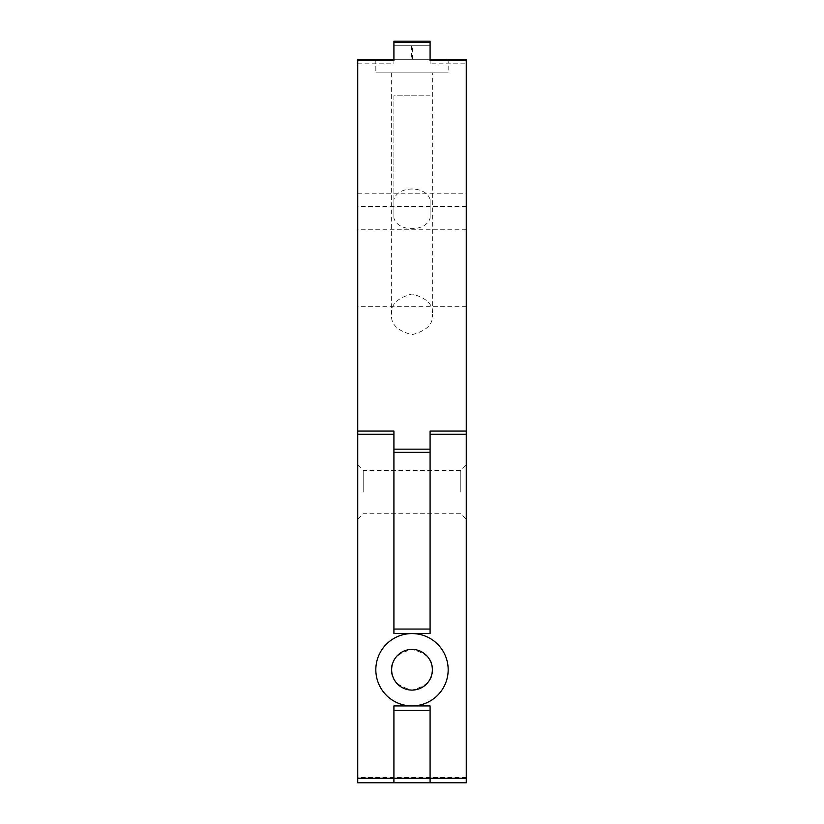 <?xml version="1.0" encoding="UTF-8"?>
<svg xmlns="http://www.w3.org/2000/svg" width="824" height="824" viewBox="0 0 824 824"><rect width="100%" height="100%" fill="white"/><g stroke="black" fill="none" stroke-linecap="round" stroke-linejoin="round"><path stroke-width="0.62" stroke-dasharray="4.12 3.09" d="M357.74 268.222L357.74 229.783L357.74 268.222M466.26 268.222L466.26 229.783L466.26 268.222M466.26 492.052L466.26 464.911L466.26 492.052M460.801 492.052L460.801 470.38L460.801 492.052M363.199 492.052L363.199 470.38L363.199 492.052M430.087 95.78L393.913 95.78L393.913 199.511C397.961 185.513 426.039 185.513 430.087 199.511L430.087 218.154C426.039 232.162 397.961 232.162 393.913 218.154L393.913 95.78L430.087 95.78M432.353 72.893L391.647 72.893L432.353 72.893L432.353 314.346C433.506 304.726 426.719 297.948 412 293.993C397.281 297.948 390.494 304.726 391.647 314.346C390.494 323.966 397.281 330.754 412 334.699C426.719 330.754 433.506 323.966 432.353 314.346M391.647 72.893L391.647 314.346M432.353 669.747C433.506 660.127 426.719 653.35 412 649.405C397.281 653.35 390.494 660.127 391.647 669.747C390.494 679.367 397.281 686.155 412 690.1C426.719 686.155 433.506 679.367 432.353 669.747M430.087 431.065L430.087 633.574L393.913 633.574L393.913 431.065M448.174 669.747A36.174 36.174 0 0 0 412 633.574A36.174 36.174 0 0 0 375.826 669.747A36.174 36.174 0 0 0 412 705.921A36.174 36.174 0 0 0 448.174 669.747M448.174 59.287L375.826 59.287L448.174 59.287L448.174 72.893L375.826 72.893L448.174 72.893M375.826 59.287L375.826 72.893M357.74 492.052L357.74 464.911L357.74 492.052M466.26 782.8L466.26 59.287L430.087 59.287L430.087 45.722L430.087 63.809L466.26 63.809M357.74 782.8L357.74 59.287L393.913 59.287L393.913 41.2L393.913 63.809L393.913 41.2L430.087 41.2L430.087 45.722L430.087 41.2L430.087 45.722L393.913 45.722L430.087 45.722L430.087 63.809M430.087 782.8L430.087 705.931L393.913 705.931L393.913 782.8M393.913 60.616L393.913 59.287L357.74 59.287M430.087 60.616L430.087 59.287L466.26 59.287M412.402 59.287L412.402 45.753L411.598 45.753L411.598 59.287M430.087 218.154L430.087 199.511M393.913 218.154L393.913 199.511M357.74 193.805L466.26 193.805M466.26 206.597L357.74 206.597M466.26 777.506L357.74 777.506M357.74 63.809L393.913 63.809M393.913 45.722L430.087 45.722M393.913 41.2L430.087 41.2M466.26 229.783L357.74 229.783M357.74 464.911L363.199 470.38L460.801 470.38L466.26 464.911M466.26 306.662L357.74 306.662M357.74 519.182L363.199 513.712L460.801 513.712L466.26 519.182"/><path stroke-width="1.24" d="M391.647 669.747A20.353 20.353 0 0 1 412 649.405A20.353 20.353 0 0 1 432.353 669.747A20.353 20.353 0 0 1 412 690.1A20.353 20.353 0 0 1 391.647 669.747M412.402 633.574A36.174 36.174 0 0 1 448.174 669.747A36.174 36.174 0 0 1 412 705.921A36.174 36.174 0 0 1 375.826 669.747A36.174 36.174 0 0 1 411.598 633.574M357.74 59.287L393.913 59.287L357.74 59.287L357.74 782.8L466.26 782.8L466.26 59.287L430.087 59.287L466.26 59.287M466.26 60.616L430.087 60.616L430.087 41.2L393.913 41.2L393.913 60.616L357.74 60.616M357.74 431.065L393.913 431.065L393.913 633.574L430.087 633.574L393.913 633.574L430.087 633.574L430.087 629.052L393.913 629.052M393.913 449.152L430.087 449.152L430.087 431.065L466.26 431.065M357.74 778.278L430.087 778.278L430.087 782.8L466.26 782.8L357.74 782.8L393.913 782.8L393.913 705.931L430.087 705.931L430.087 778.278L466.26 778.278M430.087 449.152L430.087 629.052M393.913 41.2L430.087 41.2L393.913 41.2M430.087 782.8L393.913 782.8M393.913 434.269L357.74 434.269M466.26 434.269L430.087 434.269M430.087 42.529L393.913 42.529M393.913 705.931L430.087 705.931M393.913 452.355L430.087 452.355M430.087 710.453L393.913 710.453"/></g></svg>
